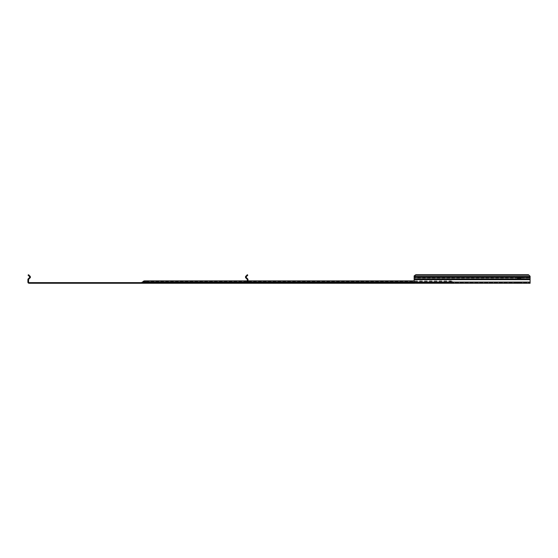 <?xml version="1.0" encoding="UTF-8"?>
<svg xmlns="http://www.w3.org/2000/svg" width="558" height="558" viewBox="0 0 558 558"><rect width="100%" height="100%" fill="white"/><g stroke="black" fill="none" stroke-linecap="round" stroke-linejoin="round"><path stroke-width="0.42" stroke-dasharray="2.79 2.09" d="M520.628 278.379A1.507 1.06 180 0 1 520.663 278.609A1.507 1.06 180 0 1 520.321 279.286L520.321 278.826L520.321 279.286A1.507 1.06 180 0 0 520.663 278.609L520.663 278.142A1.507 1.06 0 0 1 520.321 278.826L519.163 279.551M139.451 282.613L139.451 283.269L136.438 283.269L139.451 283.269L136.438 283.269L139.451 283.269L139.451 282.613L136.438 282.613L136.438 283.269L136.438 282.613L139.451 282.613M520.663 282.613L517.657 282.613L520.663 282.613L520.663 283.269L517.657 283.269L520.663 283.269M517.657 282.613L517.657 283.269M520.663 278.609L520.663 278.142A1.507 1.06 0 0 0 520.328 277.472L520.328 277.94A1.507 1.06 180 0 1 520.663 278.609M246.169 275.889L247.334 274.731L247.794 275.192L246.287 276.705L246.636 276.356L246.169 275.889L247.334 274.731L247.794 275.192L246.636 276.356L246.169 275.889L246.636 276.356L247.794 275.192L247.334 274.731L245.827 276.238A1.207 1.207 0 0 0 245.827 277.94L247.173 279.286L247.633 278.826L246.287 277.472L245.827 277.94A1.207 1.207 0 0 1 245.827 276.238A1.207 1.207 0 0 0 245.827 277.94L247.173 279.286A0.544 0.544 0 0 1 247.334 279.677A0.544 0.544 0 0 0 247.173 279.286A0.544 0.544 0 0 1 247.334 279.677L247.334 282.069A0.544 0.544 0 0 1 246.782 282.613A0.544 0.544 0 0 0 247.334 282.069A0.544 0.544 0 0 1 246.782 282.613L246.782 283.269L246.782 282.613L246.782 283.269L246.782 282.613L29.107 282.613A0.544 0.544 0 0 1 28.556 282.069L28.556 279.677A0.544 0.544 0 0 1 28.716 279.286L30.062 277.94L28.716 279.286L28.256 278.826L29.602 277.472L28.256 278.826L28.716 279.286L28.256 278.826A1.207 1.207 0 0 0 27.9 279.677L27.9 282.069A1.207 1.207 0 0 0 29.107 283.269L246.782 283.269A1.207 1.207 0 0 0 247.989 282.069L247.989 279.677A1.207 1.207 0 0 0 247.633 278.826L247.982 279.551L247.327 279.621L247.982 279.551L247.633 278.826L246.287 277.472L247.633 278.826L247.173 279.286L245.827 277.94L246.287 277.472L247.633 278.826L246.287 277.472L245.827 277.94L246.287 277.472A0.544 0.544 0 0 1 246.287 276.705A0.544 0.544 0 0 0 246.287 277.472L247.633 278.826L247.173 279.286L245.827 277.94L247.173 279.286L247.633 278.826A1.207 1.207 0 0 1 247.989 279.677L247.989 282.069A1.207 1.207 0 0 1 246.782 283.269L414.148 283.269L414.148 282.069L414.148 283.269L414.148 282.613L530.1 282.613L411.413 282.613L411.413 283.269M27.907 279.551L28.556 279.621L27.907 279.551L28.256 278.826L29.602 277.472L30.062 277.94L29.602 277.472L30.062 277.94L28.716 279.286L30.062 277.94L29.602 277.472L27.907 279.551L28.256 278.826L28.716 279.286L30.062 277.94A1.207 1.207 0 0 0 30.062 276.238L28.556 274.731L28.095 275.192L29.253 276.356L29.713 275.889M414.148 276.356L415.787 275.192L415.787 274.731L414.148 275.889L414.148 278.826L518.005 278.826L518.005 279.286L518.005 278.826A1.507 1.06 0 0 1 517.657 278.142A1.507 1.06 0 0 1 517.991 277.472L530.1 277.472L530.1 277.94L530.1 275.889L528.461 274.731L530.1 276.356L530.1 275.889L530.1 277.94L520.328 277.94L530.1 277.94L530.1 279.677L530.1 276.238L414.148 276.238L414.148 282.613M414.148 277.472L414.148 277.94L414.148 277.472L517.991 277.472L517.991 277.94A1.507 1.06 180 0 0 517.657 278.609A1.507 1.06 180 0 0 518.005 279.286L520.321 279.286L518.005 279.286A1.507 1.06 180 0 1 517.657 278.609A1.507 1.06 180 0 1 517.691 278.379M449.434 282.613L141.474 282.613L449.434 282.613A1.535 0.523 90 0 0 449.867 281.93L451.234 281.93A2.406 0.823 90 0 0 450.55 280.862A2.406 0.823 90 0 0 449.867 281.93L142.75 281.93L449.867 281.93A2.406 0.823 -90 0 1 450.55 280.862L144.752 280.862A2.406 0.823 90 0 0 144.062 281.93A1.535 0.523 -90 0 1 143.629 282.613A1.535 0.523 90 0 0 144.062 281.93L449.867 281.93A1.535 0.523 -90 0 1 449.434 282.613M247.857 282.613L411.413 282.613M530.1 277.472L530.1 283.269L530.1 282.069L530.1 283.269L414.148 283.269M451.673 283.269L141.474 283.269L451.673 283.269A2.19 0.746 -90 0 1 451.052 282.299L144.25 282.299A2.19 0.746 -90 0 1 143.629 283.269A2.19 0.746 90 0 0 144.25 282.299L451.052 282.299A1.751 0.6 90 0 0 450.55 281.518A1.751 0.6 90 0 0 450.055 282.299L143.294 282.299L450.055 282.299A2.19 0.746 90 0 1 449.434 283.269A2.19 0.746 -90 0 0 450.055 282.299A1.751 0.6 -90 0 1 450.55 281.518L144.752 281.518A1.751 0.6 90 0 0 144.25 282.299A1.751 0.6 -90 0 1 144.752 281.518A1.751 1.751 0 0 0 143.294 282.299L141.474 283.269L143.294 282.299A1.751 1.751 0 0 1 144.752 281.518A1.751 0.6 90 0 1 145.247 282.299A2.19 0.746 90 0 0 145.868 283.269A2.19 0.746 -90 0 1 145.247 282.299A1.751 0.6 -90 0 0 144.752 281.518L450.55 281.518A1.751 0.6 -90 0 1 451.052 282.299A2.19 0.746 90 0 0 451.673 283.269M142.75 281.93L144.062 281.93A2.406 0.823 -90 0 1 144.752 280.862A2.406 2.406 0 0 0 142.75 281.93M414.148 279.677L414.148 282.069L414.148 278.826L414.148 279.677L530.1 279.677M517.991 277.94L414.148 277.94L517.991 277.94L519.066 277.228M414.148 276.705L414.148 275.889L414.148 276.705L530.1 276.356M528.461 275.192L415.787 275.192M528.461 274.731L415.787 274.731M245.478 277.221L246.134 277.152L245.478 277.221M28.716 279.286L28.256 278.826L29.602 277.472A0.544 0.544 0 0 0 29.602 276.705L29.253 276.356M30.411 277.221L29.755 277.152L30.411 277.221L30.062 277.94L29.602 277.472M414.148 278.826L414.148 276.238L530.1 276.238L530.1 276.705M246.636 276.356L246.287 276.705A0.544 0.544 0 0 0 246.287 277.472L247.633 278.826A1.207 1.207 0 0 1 247.989 279.677L247.989 282.069A1.207 1.207 0 0 1 246.782 283.269M145.868 282.613A1.535 0.523 90 0 1 145.436 281.93A2.406 0.823 90 0 0 144.752 280.862M414.148 281.93L451.234 281.93A1.535 0.523 90 0 0 451.673 282.613A1.535 0.523 -90 0 1 451.234 281.93A2.406 0.823 -90 0 0 450.55 280.862L414.148 280.862M247.989 281.93L247.334 281.93M530.1 282.069L414.148 282.069M518.005 279.286L414.148 279.286L518.005 279.286M530.1 279.286L520.321 279.286L530.1 279.286M530.1 278.826L520.321 278.826M247.633 278.826L247.173 279.286M246.287 277.472L245.827 277.94M246.287 276.705L245.827 276.238M29.602 276.705L30.062 276.238M517.657 278.609L517.657 278.142L517.657 278.609M452.008 282.299L452.266 282.613L452.008 282.299A1.751 1.751 0 0 0 450.55 281.518A1.751 1.751 0 0 1 452.008 282.299M452.552 281.93A2.406 2.406 0 0 0 450.55 280.862A2.406 2.406 0 0 1 452.552 281.93L453.828 282.613L452.552 281.93M247.989 280.862L247.334 280.862"/><path stroke-width="0.84" d="M519.261 277.228L520.328 277.94L520.328 277.472L517.991 277.472A1.507 1.06 0 0 0 517.657 278.142A1.507 1.06 0 0 0 518.005 278.826L520.321 278.826A1.507 1.06 0 0 0 520.663 278.142A1.507 1.06 0 0 0 520.328 277.472L530.1 277.472L530.1 279.677L414.148 279.677L414.148 283.269L530.1 283.269L530.1 279.677M517.691 278.379A1.507 1.06 180 0 1 517.991 277.94L520.328 277.94A1.507 1.06 180 0 1 520.628 278.379M27.907 279.544L28.256 278.826L28.716 279.286A0.544 0.544 0 0 0 28.556 279.677L28.556 282.069A0.544 0.544 0 0 0 29.107 282.613L246.782 282.613A0.544 0.544 0 0 0 247.334 282.069L247.334 279.677A0.544 0.544 0 0 0 247.173 279.286L245.827 277.94A1.207 1.207 0 0 1 245.827 276.238L246.169 275.889L246.636 276.356L247.794 275.192L247.334 274.731L246.169 275.889M247.857 282.613L414.148 282.613M29.253 276.356L29.713 275.889L28.556 274.731L28.095 275.192L29.602 276.705A0.544 0.544 0 0 1 29.602 277.472L28.256 278.826A1.207 1.207 0 0 0 27.9 279.677L27.9 282.069A1.207 1.207 0 0 0 29.107 283.269L414.148 283.269M247.334 281.93L142.75 281.93L141.474 282.613L142.75 281.93A2.406 2.406 0 0 1 144.752 280.862A2.406 0.823 -90 0 1 145.436 281.93A1.535 0.523 -90 0 0 145.868 282.613M519.163 279.551L518.005 278.826L414.148 278.826L414.148 279.677M246.782 283.269A1.207 1.207 0 0 0 247.989 282.069L247.989 279.677A1.207 1.207 0 0 0 247.633 278.826L247.947 279.349M245.52 277.424L245.827 277.94L246.287 277.472A0.544 0.544 0 0 1 246.287 276.705L246.636 276.356M28.716 279.286L30.39 277.347M29.602 277.472L30.062 277.94A1.207 1.207 0 0 0 30.062 276.238L29.713 275.889M30.369 277.424L29.755 277.152L30.411 277.221M517.991 277.94L517.991 277.472L414.148 277.472L414.148 278.826M414.148 277.472L414.148 276.356L415.787 275.192L415.787 274.731L414.148 275.889L414.148 276.356M530.1 276.356L528.461 274.731L530.1 276.356L530.1 277.472M528.461 275.192L415.787 275.192M528.461 274.731L415.787 274.731M247.173 279.286L247.633 278.826L246.287 277.472M411.413 282.613L411.413 283.269M414.148 281.93L247.989 281.93M29.602 276.705L30.062 276.238M530.1 282.069L414.148 282.069M530.1 278.826L520.321 278.826M530.1 276.705L414.148 276.705M246.287 276.705L245.827 276.238M452.008 282.299L453.828 283.269L452.008 282.299M414.148 280.862L247.989 280.862M247.334 280.862L144.752 280.862M246.134 277.152L245.478 277.221L246.134 277.152"/></g></svg>
